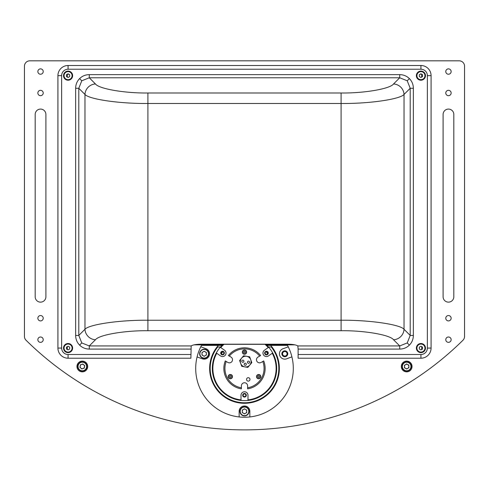 <?xml version="1.0" encoding="UTF-8"?>
<svg xmlns="http://www.w3.org/2000/svg" width="489" height="489" viewBox="0 0 489 489"><rect width="100%" height="100%" fill="white"/><g stroke="black" fill="none" stroke-linecap="round" stroke-linejoin="round"><path stroke-width="0.73" d="M416.371 348.07A4.56 4.56 0 0 1 420.931 343.51A4.56 4.56 0 0 1 425.485 348.07A4.56 4.56 0 0 1 420.931 352.63A4.56 4.56 0 0 1 416.371 348.07A4.56 4.56 0 0 0 420.931 352.63A4.56 4.56 0 0 0 425.485 348.07M420.931 346.212L419.317 347.141L419.317 348.999L420.931 349.928L422.539 348.999L422.539 347.141L420.931 346.212M416.371 75.648A4.56 4.56 0 0 1 420.931 71.094A4.56 4.56 0 0 1 425.485 75.648A4.56 4.56 0 0 1 420.931 80.208A4.56 4.56 0 0 1 416.371 75.648A4.56 4.56 0 0 0 420.931 80.208A4.56 4.56 0 0 0 425.485 75.648A4.56 4.56 0 0 1 420.931 80.208A4.56 4.56 0 0 1 416.371 75.648M420.931 73.796L419.317 74.719L419.317 76.577L420.931 77.506L422.539 76.577L422.539 74.719L420.931 73.796M63.515 348.07A4.56 4.56 0 0 1 68.069 343.51A4.56 4.56 0 0 1 72.629 348.07A4.56 4.56 0 0 1 68.069 352.63A4.56 4.56 0 0 1 63.515 348.07A4.56 4.56 0 0 0 68.069 352.63A4.56 4.56 0 0 0 72.629 348.07M66.461 347.141L66.461 348.999L68.069 349.928L69.682 348.999L69.682 347.141L68.069 346.212L66.461 347.141M63.515 75.648A4.56 4.56 0 0 1 68.069 71.094A4.56 4.56 0 0 1 72.629 75.648A4.56 4.56 0 0 1 68.069 80.208A4.56 4.56 0 0 1 63.515 75.648A4.56 4.56 0 0 0 68.069 80.208A4.56 4.56 0 0 0 72.629 75.648A4.56 4.56 0 0 1 68.069 80.208A4.56 4.56 0 0 1 63.515 75.648M66.461 74.719L66.461 76.577L68.069 77.506L69.682 76.577L69.682 74.719L68.069 73.796L66.461 74.719M83.026 368.565A2.188 2.188 0 0 0 83.778 364.849A2.188 2.188 0 0 0 80.178 366.053A2.188 2.188 0 0 0 83.026 368.565M77.861 365.583A4.56 4.56 0 0 1 83.234 362.025A4.56 4.56 0 0 1 86.791 367.398A4.56 4.56 0 0 1 81.418 370.955A4.56 4.56 0 0 1 77.861 365.583A4.56 4.56 0 0 0 81.418 370.955A4.56 4.56 0 0 0 86.791 367.398M84.224 368.162L81.822 368.969L79.927 367.294L80.434 364.812L82.83 364.012L84.725 365.686L84.224 368.162M405.644 368.425A2.188 2.188 0 0 0 408.859 366.414A2.188 2.188 0 0 0 405.509 364.635A2.188 2.188 0 0 0 405.644 368.425M402.117 366.652A4.56 4.56 0 0 1 406.512 361.933A4.56 4.56 0 0 1 411.231 366.328A4.56 4.56 0 0 1 406.836 371.047A4.56 4.56 0 0 1 402.117 366.652A4.56 4.56 0 0 0 406.836 371.047A4.56 4.56 0 0 0 411.231 366.328M406.762 369.018L404.531 367.832L404.44 365.301L406.585 363.963L408.816 365.149L408.908 367.673L406.762 369.018M420.173 74.23L420.791 74.23L420.173 74.23M421.341 74.028A0.856 0.856 0 0 1 420.791 74.23A0.856 0.856 0 0 0 421.341 74.028M445.779 93.002A2.683 2.683 0 0 0 448.462 95.679A2.683 2.683 0 0 0 451.145 93.002A2.683 2.683 0 0 0 448.462 90.318A2.683 2.683 0 0 0 445.779 93.002M37.855 339.678A2.683 2.683 0 0 0 40.538 342.355A2.683 2.683 0 0 0 43.221 339.678A2.683 2.683 0 0 0 40.538 336.994A2.683 2.683 0 0 0 37.855 339.678M76.962 366.487A5.361 5.361 0 0 0 82.329 371.854A5.361 5.361 0 0 0 87.69 366.487A5.361 5.361 0 0 0 82.329 361.126A5.361 5.361 0 0 0 76.962 366.487M401.31 366.487A5.361 5.361 0 0 0 406.671 371.854A5.361 5.361 0 0 0 412.038 366.487A5.361 5.361 0 0 0 406.671 361.126A5.361 5.361 0 0 0 401.31 366.487A5.361 5.361 0 0 0 406.671 371.854A5.361 5.361 0 0 0 412.038 366.487A5.361 5.361 0 0 0 406.671 361.126A5.361 5.361 0 0 0 401.31 366.487M37.855 318.229A2.683 2.683 0 0 0 40.538 320.906A2.683 2.683 0 0 0 43.221 318.229A2.683 2.683 0 0 0 40.538 315.546A2.683 2.683 0 0 0 37.855 318.229M37.855 93.002A2.683 2.683 0 0 0 40.538 95.679A2.683 2.683 0 0 0 43.221 93.002A2.683 2.683 0 0 0 40.538 90.318A2.683 2.683 0 0 0 37.855 93.002M37.855 71.547A2.683 2.683 0 0 0 40.538 74.23A2.683 2.683 0 0 0 43.221 71.547A2.683 2.683 0 0 0 40.538 68.87A2.683 2.683 0 0 0 37.855 71.547M445.779 339.678A2.683 2.683 0 0 0 448.462 342.355A2.683 2.683 0 0 0 451.145 339.678A2.683 2.683 0 0 0 448.462 336.994A2.683 2.683 0 0 0 445.779 339.678M445.779 318.229A2.683 2.683 0 0 0 448.462 320.906A2.683 2.683 0 0 0 451.145 318.229A2.683 2.683 0 0 0 448.462 315.546A2.683 2.683 0 0 0 445.779 318.229M445.779 71.547A2.683 2.683 0 0 0 448.462 74.23A2.683 2.683 0 0 0 451.145 71.547A2.683 2.683 0 0 0 448.462 68.87A2.683 2.683 0 0 0 445.779 71.547M453.823 114.45L453.823 296.774A5.361 5.361 0 0 1 448.462 302.141A5.361 5.361 0 0 1 443.101 296.774L443.101 114.45A5.361 5.361 0 0 1 448.462 109.084A5.361 5.361 0 0 1 453.823 114.45M88.692 388.04A42.898 42.898 0 0 0 88.802 388.101L88.986 388.211A311.028 311.028 0 0 0 400.014 388.211L400.198 388.101A42.898 42.898 0 0 0 400.308 388.04A311.028 311.028 0 0 0 462.955 340.246A5.361 5.361 0 0 0 464.55 336.432L464.55 66.186A5.361 5.361 0 0 0 459.189 60.825L29.811 60.825A5.361 5.361 0 0 0 24.45 66.186L24.45 336.432A5.361 5.361 0 0 0 26.045 340.246A311.028 311.028 0 0 0 88.692 388.04M45.899 114.45A5.361 5.361 0 0 0 40.538 109.084A5.361 5.361 0 0 0 35.177 114.45L35.177 296.774A5.361 5.361 0 0 0 40.538 302.141A5.361 5.361 0 0 0 45.899 296.774L45.899 114.45M274.531 345.387A5.361 5.361 0 0 0 273.651 344.849M268.974 344.849A5.361 5.361 0 0 0 268.094 345.387M266.358 351.732A5.361 5.361 0 0 0 267.685 353.626M220.906 345.387A5.361 5.361 0 0 0 220.026 344.849M215.349 344.849A5.361 5.361 0 0 0 214.469 345.387M221.315 353.626A5.361 5.361 0 0 0 222.642 351.732M246.688 410.821A2.249 2.249 0 0 0 246.053 409.715M245.142 409.189A2.249 2.249 0 0 0 243.858 409.189M242.947 409.715A2.249 2.249 0 0 0 242.312 410.821M242.312 411.872A2.249 2.249 0 0 0 242.947 412.979M243.858 413.505A2.249 2.249 0 0 0 245.142 413.505M246.053 412.979A2.249 2.249 0 0 0 246.688 411.872M206.376 353.247A2.249 2.249 0 0 0 205.735 352.141M204.824 351.615A2.249 2.249 0 0 0 203.546 351.615M202.635 352.141A2.249 2.249 0 0 0 201.994 353.247M201.994 354.299A2.249 2.249 0 0 0 202.635 355.405M203.546 355.931A2.249 2.249 0 0 0 204.824 355.931M205.735 355.405A2.249 2.249 0 0 0 206.376 354.299M287.067 353.773A2.249 2.249 0 0 0 284.812 351.524A2.249 2.249 0 0 0 282.563 353.773A2.249 2.249 0 0 0 284.812 356.029A2.249 2.249 0 0 0 287.067 353.773M402.655 362.942L403.174 363.241A0.538 0.538 0 0 0 403.407 363.315M405.846 362.007A0.538 0.538 0 0 0 405.974 361.658L405.974 361.175M402.355 365.038A0.538 0.538 0 0 0 402.209 364.91L401.658 364.592M401.683 368.449L402.239 368.125A0.538 0.538 0 0 0 402.38 368.009M407.062 364.219A2.304 2.304 0 0 0 406.121 364.25M404.898 365.014A2.304 2.304 0 0 0 404.458 365.845M406.286 368.761A2.304 2.304 0 0 0 407.221 368.73M408.449 367.96A2.304 2.304 0 0 0 408.89 367.135M408.835 365.693A2.304 2.304 0 0 0 408.339 364.892M403.48 369.745A0.538 0.538 0 0 0 403.174 369.812L402.698 370.087M404.77 371.506L404.012 370.191M411.469 364.097L411.451 364.097A0.538 0.538 0 0 0 410.949 364.825A4.45 4.45 0 0 1 410.803 368.425M407.16 371.023A0.538 0.538 0 0 0 407.086 371.652L407.19 371.829M407.899 361.267L407.899 361.628A0.538 0.538 0 0 0 408.437 362.166L409.843 362.166M294.94 344.849L266.377 344.849M222.623 344.849L194.06 344.849M75.642 335.442L78.79 335.442L81.779 342.942L89.279 345.931L89.279 349.079C85.489 349.024 82.268 347.703 79.603 345.118C77.017 342.453 75.697 339.232 75.642 335.442L75.642 88.277C75.697 84.493 77.017 81.266 79.603 78.601C82.268 76.015 85.489 74.695 89.279 74.64L399.721 74.64C403.511 74.695 406.732 76.015 409.397 78.601L407.221 80.777L410.21 88.277L404.03 94.456C399.935 99.328 368.84 103.79 341.09 103.485L341.09 92.996C364.219 93.295 390.124 88.839 393.541 83.967A10.727 10.269 45 0 1 404.03 94.456L404.03 329.262L410.21 335.442L410.21 88.277L413.358 88.277L413.358 335.442C413.303 339.232 411.982 342.453 409.397 345.118L407.221 342.942L410.21 335.442L413.358 335.442M297.819 345.931L399.721 345.931L399.721 349.079L298.125 349.079L297.819 345.931C296.2 344.849 292.728 344.268 287.398 344.195L201.602 344.195C196.272 344.268 192.8 344.849 191.181 345.931L190.887 358.217L68.069 358.217A10.153 10.153 0 0 1 57.922 348.07L57.922 75.648A10.153 10.153 0 0 1 68.069 65.502L420.931 65.502A10.153 10.153 0 0 1 431.078 75.648L431.078 348.07A10.153 10.153 0 0 1 420.931 358.217L298.113 358.217L298.125 349.079M89.279 74.64L89.279 77.788L81.779 80.777L78.79 88.277L78.79 335.442L84.97 329.262L84.97 94.456C89.065 99.328 120.16 103.79 147.91 103.485L341.09 103.485L341.09 330.723L147.91 330.723C124.781 330.423 98.876 334.886 95.459 339.751A10.727 10.269 -135 0 1 84.97 329.262C89.065 324.39 120.16 319.934 147.91 320.234L341.09 320.234C368.84 319.934 399.935 324.39 404.03 329.262A10.727 10.269 135 0 1 393.541 339.751L399.721 345.931L407.221 342.942M75.642 88.277L78.79 88.277L84.97 94.456A10.727 10.269 -45 0 1 95.459 83.967C98.876 88.839 124.781 93.295 147.91 92.996L341.09 92.996M399.721 74.64L399.721 77.788L89.279 77.788L95.459 83.967M407.221 80.777L399.721 77.788L393.541 83.967M421.652 346.628L421.652 349.513M421.652 77.091L421.652 74.212M67.348 74.212L67.348 77.091M67.348 349.513L67.348 346.628M81.84 371.023A0.538 0.538 0 0 1 81.914 371.652L81.81 371.829M77.531 364.097L77.549 364.097A0.538 0.538 0 0 1 78.051 364.825A4.45 4.45 0 0 0 78.197 368.425M85.52 369.745A0.538 0.538 0 0 1 85.826 369.812L86.302 370.087M84.23 371.506L84.988 370.191M82.341 368.798A2.304 2.304 0 0 1 81.418 368.608M80.337 367.655A2.304 2.304 0 0 1 80.037 366.762M80.324 365.344A2.304 2.304 0 0 1 80.948 364.641M82.317 364.183A2.304 2.304 0 0 1 83.234 364.372M84.316 365.326A2.304 2.304 0 0 1 84.615 366.218M86.645 365.038A0.538 0.538 0 0 1 86.791 364.91L87.342 364.592M87.317 368.449L86.761 368.125A0.538 0.538 0 0 1 86.62 368.009M83.154 362.007A0.538 0.538 0 0 1 83.026 361.658L83.026 361.175M86.345 362.942L85.826 363.241A0.538 0.538 0 0 1 85.593 363.315M81.101 361.267L81.101 361.628A0.538 0.538 0 0 1 80.563 362.166L79.157 362.166M68.209 74.23A0.856 0.856 0 0 1 67.659 74.028A0.856 0.856 0 0 0 68.209 74.23L68.827 74.23L68.209 74.23M218.363 345.387A34.86 34.86 0 0 0 217.024 346.994L217.709 346.994L217.024 346.994A34.86 34.86 0 0 0 244.5 403.303A34.86 34.86 0 0 0 271.976 346.994L271.291 346.994L271.976 346.994A34.86 34.86 0 0 0 270.637 345.387L287.508 345.387A48.802 48.802 0 0 1 239.152 416.952A48.802 48.802 0 0 1 201.492 345.387L222.061 345.387M249.848 416.952L249.848 411.769A5.361 5.361 0 0 0 244.5 405.986A5.361 5.361 0 0 0 239.152 411.769L239.152 416.952M281.866 353.773A2.952 2.952 0 0 0 284.812 356.726A2.952 2.952 0 0 0 287.764 353.773A2.952 2.952 0 0 0 284.812 350.827A2.952 2.952 0 0 0 281.866 353.773M202.354 358.816L197.073 356.964L202.354 358.816A5.361 5.361 0 0 0 209.549 353.773A5.361 5.361 0 0 0 206.022 348.736L200.79 346.756M270.637 345.387L266.939 345.387M288.259 346.848L283.534 348.565A5.361 5.361 0 0 0 279.775 355.607A5.361 5.361 0 0 0 287.184 358.584L291.902 356.866M244.237 352.899A15.55 15.55 0 0 1 244.763 352.899M258.094 375.998A15.55 15.55 0 0 1 257.837 376.444M231.163 376.444A15.55 15.55 0 0 1 230.906 375.998M268.479 346.994L271.291 346.994A34.322 34.322 0 0 1 244.5 402.765A34.322 34.322 0 0 1 217.709 346.994L220.521 346.994M265.124 353.07A1.339 1.339 0 0 0 266.462 354.409A1.339 1.339 0 0 0 267.807 353.07A1.339 1.339 0 0 0 266.462 351.725A1.339 1.339 0 0 0 265.124 353.07M221.193 353.07A1.339 1.339 0 0 0 222.538 354.409A1.339 1.339 0 0 0 223.876 353.07A1.339 1.339 0 0 0 222.538 351.725A1.339 1.339 0 0 0 221.193 353.07M243.161 395.259A1.339 1.339 0 0 0 244.5 396.597A1.339 1.339 0 0 0 245.839 395.259A1.339 1.339 0 0 0 244.5 393.92A1.339 1.339 0 0 0 243.161 395.259M265.784 344.317L264.965 344.317L265.784 344.317A32.176 32.176 0 0 1 268.699 347.245L264.463 350.21A3.484 3.484 0 0 0 264.855 356.157A3.484 3.484 0 0 0 268.461 355.925L272.257 353.266A31.638 31.638 0 0 1 247.984 399.892L247.984 395.259A3.484 3.484 0 0 0 244.5 391.775A3.484 3.484 0 0 0 241.016 395.259L241.016 400.43A32.176 32.176 0 0 1 216.297 352.954L220.539 355.925A3.484 3.484 0 0 0 225.392 355.069A3.484 3.484 0 0 0 224.537 350.21L220.301 347.245A32.176 32.176 0 0 0 216.297 352.954L216.584 353.156M272.257 353.266L272.703 352.954A32.176 32.176 0 0 1 247.984 400.43L247.984 400.081M241.016 400.43A32.176 32.176 0 0 0 247.984 400.43L247.984 399.892M272.703 352.954A32.176 32.176 0 0 0 268.699 347.245M223.216 344.317L224.035 344.317L223.216 344.317A32.176 32.176 0 0 0 220.301 347.245M268.29 353.07A1.822 1.822 0 0 0 266.462 351.243A1.822 1.822 0 0 0 264.641 353.07A1.822 1.822 0 0 0 266.462 354.892A1.822 1.822 0 0 0 268.29 353.07M224.359 353.07A1.822 1.822 0 0 0 222.538 351.243A1.822 1.822 0 0 0 220.71 353.07A1.822 1.822 0 0 0 222.538 354.892A1.822 1.822 0 0 0 224.359 353.07M246.322 395.259A1.822 1.822 0 0 0 244.5 393.437A1.822 1.822 0 0 0 242.678 395.259A1.822 1.822 0 0 0 244.5 397.08A1.822 1.822 0 0 0 246.322 395.259M241.016 399.892A31.638 31.638 0 0 1 216.743 353.266M268.259 347.557A31.638 31.638 0 0 0 264.965 344.317L224.035 344.317A31.638 31.638 0 0 0 220.741 347.557M257.837 376.848A0.856 0.856 0 0 0 258.058 377.233M258.443 377.453A0.856 0.856 0 0 0 258.883 377.453M259.274 377.233A0.856 0.856 0 0 0 259.494 376.848M259.494 376.402A0.856 0.856 0 0 0 259.274 376.017M258.883 375.796A0.856 0.856 0 0 0 258.443 375.796M258.058 376.017A0.856 0.856 0 0 0 257.837 376.402M229.506 376.848A0.856 0.856 0 0 0 229.726 377.233M230.117 377.453A0.856 0.856 0 0 0 230.557 377.453M230.942 377.233A0.856 0.856 0 0 0 231.163 376.848M231.163 376.402A0.856 0.856 0 0 0 230.942 376.017M230.557 375.796A0.856 0.856 0 0 0 230.117 375.796M229.726 376.017A0.856 0.856 0 0 0 229.506 376.402M243.669 352.312A0.856 0.856 0 0 0 243.895 352.697M244.28 352.917A0.856 0.856 0 0 0 244.72 352.917M245.105 352.697A0.856 0.856 0 0 0 245.331 352.312M245.331 351.866A0.856 0.856 0 0 0 245.105 351.487M244.72 351.261A0.856 0.856 0 0 0 244.28 351.261M243.895 351.487A0.856 0.856 0 0 0 243.669 351.866M241.389 388.859A20.648 20.648 0 0 1 225.27 360.937L226.211 361.481A19.572 19.572 0 0 0 241.389 387.771L241.389 388.859M229.262 378.48A2.145 2.145 0 0 0 232.196 377.697A2.145 2.145 0 0 0 231.407 374.77A2.145 2.145 0 0 0 228.479 375.552A2.145 2.145 0 0 0 229.262 378.48M257.593 378.48A2.145 2.145 0 0 0 260.521 377.697A2.145 2.145 0 0 0 259.738 374.77A2.145 2.145 0 0 0 256.804 375.552A2.145 2.145 0 0 0 257.593 378.48M247.416 380.9A1.718 1.718 0 0 0 249.763 380.271A1.718 1.718 0 0 0 249.133 377.93A1.718 1.718 0 0 0 246.786 378.553A1.718 1.718 0 0 0 247.416 380.9M262.789 361.481L263.73 360.937A20.648 20.648 0 0 1 247.611 388.859L247.611 387.771A19.572 19.572 0 0 0 262.789 361.481L261.15 362.428A3.111 3.111 0 0 1 258.039 362.428A3.111 3.111 0 0 1 258.039 357.037L259.683 356.09A19.572 19.572 0 0 0 229.317 356.09L228.381 355.546A20.648 20.648 0 0 1 260.619 355.546L259.683 356.09M229.317 356.09L230.961 357.037A3.111 3.111 0 0 1 232.098 361.285A3.111 3.111 0 0 1 227.85 362.428L226.211 361.481M241.389 387.771L241.389 385.876A3.111 3.111 0 0 1 244.5 382.765A3.111 3.111 0 0 1 247.611 385.876L247.611 387.771M245.57 350.234A2.145 2.145 0 0 0 242.642 351.016A2.145 2.145 0 0 0 243.43 353.95A2.145 2.145 0 0 0 246.358 353.162A2.145 2.145 0 0 0 245.57 350.234M248.699 361.157A1.07 1.07 0 0 0 247.458 362.031A1.07 1.07 0 0 0 248.326 363.272A1.07 1.07 0 0 0 249.573 362.404A1.07 1.07 0 0 0 248.699 361.157M247.831 367.398L244.781 366.86A5.361 5.361 0 0 1 240.429 360.65A5.361 5.361 0 0 1 246.639 356.298L249.69 356.836L251.811 362.655L247.831 367.398L241.731 366.322L239.61 360.509L243.595 355.76L246.639 356.298A5.361 5.361 0 0 1 250.991 362.514A5.361 5.361 0 0 1 244.781 366.86L241.731 366.322M245.423 363.211A1.07 1.07 0 0 0 244.182 364.079A1.07 1.07 0 0 0 245.05 365.32A1.07 1.07 0 0 0 246.291 364.452A1.07 1.07 0 0 0 245.423 363.211M243.045 360.161A1.07 1.07 0 0 0 241.804 361.035A1.07 1.07 0 0 0 242.672 362.276A1.07 1.07 0 0 0 243.913 361.408A1.07 1.07 0 0 0 243.045 360.161M229.506 377.105L230.337 377.581L231.163 377.105L231.163 376.145L230.337 375.668L229.506 376.145L229.506 377.105M231.303 374.953A1.932 1.932 0 0 0 228.663 375.662A1.932 1.932 0 0 0 229.372 378.297A1.932 1.932 0 0 0 232.006 377.587A1.932 1.932 0 0 0 231.303 374.953M259.494 377.105L258.663 377.581L257.837 377.105L257.837 376.145L258.663 375.668L259.494 376.145L259.494 377.105M259.628 374.953A1.932 1.932 0 0 0 256.994 375.662A1.932 1.932 0 0 0 257.697 378.297A1.932 1.932 0 0 0 260.337 377.587A1.932 1.932 0 0 0 259.628 374.953M243.669 351.615L244.5 351.133L245.331 351.615L245.331 352.569L244.5 353.046L243.669 352.569L243.669 351.615M245.466 350.417A1.932 1.932 0 0 0 242.825 351.126A1.932 1.932 0 0 0 243.534 353.761A1.932 1.932 0 0 0 246.175 353.058A1.932 1.932 0 0 0 245.466 350.417M244.5 408.816L242.312 410.082L242.312 412.612L244.5 413.877L246.688 412.612L246.688 410.082L244.5 408.816M248.791 411.347A4.291 4.291 0 0 0 244.5 407.056A4.291 4.291 0 0 0 240.209 411.347A4.291 4.291 0 0 0 244.5 415.638A4.291 4.291 0 0 0 248.791 411.347M239.94 411.347A4.56 4.56 0 0 1 244.5 406.787A4.56 4.56 0 0 1 249.06 411.347A4.56 4.56 0 0 1 244.5 415.907A4.56 4.56 0 0 1 239.94 411.347M204.188 351.243L201.994 352.508L201.994 355.038L204.188 356.304L206.376 355.038L206.376 352.508L204.188 351.243M208.479 353.773A4.291 4.291 0 0 0 204.188 349.482A4.291 4.291 0 0 0 199.897 353.773A4.291 4.291 0 0 0 204.188 358.064A4.291 4.291 0 0 0 208.479 353.773M199.628 353.773A4.56 4.56 0 0 1 204.188 349.213A4.56 4.56 0 0 1 208.742 353.773A4.56 4.56 0 0 1 204.188 358.333A4.56 4.56 0 0 1 199.628 353.773M424.953 348.07A4.022 4.022 0 0 0 420.931 344.048A4.022 4.022 0 0 0 416.909 348.07A4.022 4.022 0 0 0 420.931 352.092A4.022 4.022 0 0 0 424.953 348.07M424.953 75.648A4.022 4.022 0 0 0 420.931 71.626A4.022 4.022 0 0 0 416.909 75.648A4.022 4.022 0 0 0 420.931 79.67A4.022 4.022 0 0 0 424.953 75.648M72.091 348.07A4.022 4.022 0 0 0 68.069 344.048A4.022 4.022 0 0 0 64.047 348.07A4.022 4.022 0 0 0 68.069 352.092A4.022 4.022 0 0 0 72.091 348.07M72.091 75.648A4.022 4.022 0 0 0 68.069 71.626A4.022 4.022 0 0 0 64.047 75.648A4.022 4.022 0 0 0 68.069 79.67A4.022 4.022 0 0 0 72.091 75.648M86.529 367.343A4.291 4.291 0 0 0 83.179 362.288A4.291 4.291 0 0 0 78.124 365.638A4.291 4.291 0 0 0 81.474 370.693A4.291 4.291 0 0 0 86.529 367.343M410.962 366.334A4.291 4.291 0 0 0 406.518 362.202A4.291 4.291 0 0 0 402.386 366.64A4.291 4.291 0 0 0 406.824 370.778A4.291 4.291 0 0 0 410.962 366.334M409.397 78.601C411.982 81.266 413.303 84.493 413.358 88.277M409.397 345.118C406.732 347.703 403.511 349.024 399.721 349.079M79.603 78.601L81.779 80.777M79.603 345.118L81.779 342.942M147.91 92.996L147.91 330.723M341.09 330.723C364.219 330.423 390.124 334.886 393.541 339.751M95.459 339.751L89.279 345.931L191.181 345.931M190.875 349.079L89.279 349.079M298.125 354.507L420.931 354.507L420.931 358.217M420.931 354.507A6.436 6.436 0 0 0 427.362 348.07L431.078 348.07M427.362 348.07L427.362 75.648L431.078 75.648M427.362 75.648A6.436 6.436 0 0 0 420.931 69.218L420.931 65.502M420.931 69.218L68.069 69.218L68.069 65.502M68.069 69.218A6.436 6.436 0 0 0 61.638 75.648L57.922 75.648M61.638 75.648L61.638 348.07L57.922 348.07M61.638 348.07A6.436 6.436 0 0 0 68.069 354.507L190.875 354.507M68.069 354.507L68.069 358.217"/></g></svg>
